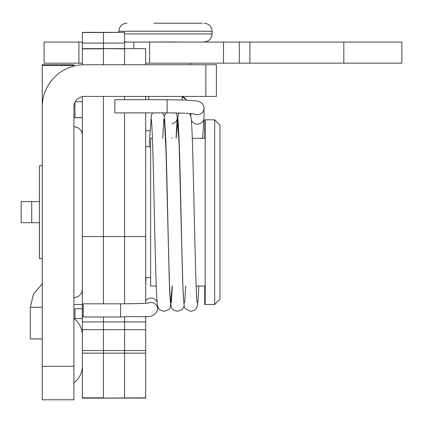 <?xml version="1.0" encoding="UTF-8"?>
<svg xmlns="http://www.w3.org/2000/svg" width="423" height="423" viewBox="0 0 423 423"><rect width="100%" height="100%" fill="white"/><g stroke="black" fill="none" stroke-linecap="round" stroke-linejoin="round"><path stroke-width="0.63" d="M212.108 304.507L204.753 304.507L204.753 286.043M204.753 138.3L204.753 119.831L214.662 119.831L214.662 304.507L205.192 304.507L205.192 119.831M39.408 222.725L39.408 258.601L42.258 258.601L39.45 258.601L39.45 165.737L39.408 201.618L21.15 201.618L21.15 222.725L31.704 222.725L31.704 201.618L39.45 201.618M156.277 286.043L150.636 286.043L150.636 138.3L152.417 138.3M196.135 286.043L205.192 286.043M192.275 138.3L205.192 138.3M214.662 304.507L219.939 299.23L219.939 125.108L214.662 119.831M82.358 366.032A21.108 21.108 0 0 1 73.914 382.915A21.108 21.108 0 0 0 82.358 366.032M42.258 366.297L42.258 106.956A42.21 42.21 0 0 1 84.468 64.745L216.38 64.745L216.38 96.402L84.468 96.402A10.554 10.554 0 0 0 73.914 106.956L73.914 366.297L42.258 366.297L42.258 399.804L73.914 399.804L73.914 366.297M42.258 113.375L42.258 65.454L73.914 65.454L73.914 66.083M73.914 65.454L73.914 64.745L42.258 64.745L42.258 65.454M74.971 117.631L74.971 102.355A10.554 10.554 0 0 0 73.914 106.956M73.914 318.545A21.108 21.108 0 0 1 82.358 335.428M82.358 304.502L73.914 304.502M82.358 32.365L103.466 32.365L82.358 32.365L82.358 48.645L145.676 48.645L124.568 48.645L124.568 64.745L124.568 48.862L103.466 48.645L103.466 64.745L103.466 48.862L82.358 48.862L82.358 64.798M83.199 316.277L82.358 316.277L82.358 398.138L145.676 398.069L124.568 398.069L124.568 353.136L124.568 398.069M82.358 316.277L82.358 310.091L83.199 310.091M82.358 96.618L82.358 310.091M82.358 397.826L103.466 397.826L103.466 353.136L103.466 398.069L145.676 397.826L145.676 353.136L82.358 353.136M82.358 350.561L103.466 350.561L103.466 329.691L103.466 353.136L103.466 350.561L124.568 350.561L124.568 329.691L124.568 353.136L124.568 350.561L145.676 350.561L145.676 329.691L82.358 329.691M82.358 321.929L103.466 321.929L103.466 317.007L103.466 329.691L103.466 321.929L124.568 321.929L124.568 316.996L124.568 329.691L124.568 321.929L145.676 321.929L145.676 316.277M103.466 303.814L103.466 96.402L103.466 303.814M124.568 303.804L124.568 112.888L124.568 303.804M124.568 99.696L124.568 96.402L124.568 99.696M145.676 303.212L145.676 112.888M145.676 99.696L145.676 96.402M145.676 64.745L145.676 48.862M145.676 321.929L145.676 329.691M145.676 350.561L145.676 353.136M82.358 308.753L74.971 308.753L74.971 318.604L82.358 318.604M74.971 319.391L74.971 318.604M124.568 32.365L103.466 32.502L124.568 32.365L103.466 32.365L103.466 48.645L103.466 43.083L124.568 43.083L124.568 48.645M82.358 32.502L103.466 32.502L103.466 43.083L82.358 43.083M124.568 32.502L124.568 43.083M157.361 303.619L157.583 305.665C157.938 308.721 160.158 310.604 164.235 311.312L168.714 309.578L170.268 307.5L172.177 286.043M145.676 300.737A6.594 6.588 -0 0 1 157.118 302.159M194.987 114.083L191.318 113.634C185.364 113.153 177.29 112.904 167.096 112.888L167.096 99.696L185.549 100.066L195.442 100.801L198.572 101.388L200.862 102.392L202.432 103.762L203.389 105.253L204.029 108.114L204.029 117.573A6.594 6.583 180 0 1 191.365 120.153M167.096 99.696L114.855 99.696L114.855 112.888L167.096 112.888M83.199 310.413L83.199 317.007L120.661 317.007L120.661 303.814L83.199 303.814L83.199 310.413M191.074 118.318L190.852 116.309M39.45 222.725L31.704 222.725M172.103 137.634A7.905 7.746 180 0 0 171.939 138.3M42.258 338.987L30.303 338.939L42.258 338.897M153.845 23.196L202.273 23.196L153.845 23.196M140.336 42.062L177.084 41.962M124.568 33.919L212.103 33.919L212.103 31.239C211.611 26.369 208.93 23.688 204.06 23.196M118.821 32.365L118.821 31.239L212.103 31.239M190.593 64.745L190.593 63.17M182.218 99.934L182.218 96.402M148.711 99.696L148.711 96.402M223.503 42.062L223.503 63.17L239.333 63.17L239.333 42.062L343.809 42.062L343.809 63.17L239.333 63.17L239.333 42.062L133.805 42.062L133.805 48.645M343.809 63.17L401.85 63.17L401.85 42.062L343.809 42.062M78.927 42.062L44.103 42.062L44.103 63.17L78.927 63.17L78.927 42.062L82.358 42.062M124.568 42.062L133.805 42.062M82.358 63.17L78.927 63.17M145.676 63.17L149.631 63.17L149.631 42.062M223.503 63.17L149.631 63.17M205.827 64.745L205.827 96.402M73.914 117.631L82.358 117.631L73.914 117.631M73.914 117.694L82.358 117.694M145.676 236.542L82.358 236.542M75.283 101.758L82.358 101.758M204.029 108.114A6.594 6.583 180 0 1 194.453 113.983M148.51 302.958A6.594 6.588 -0 0 1 157.594 309.282M186.215 100.098A7.905 7.746 180 0 0 182.218 97.131M42.258 283.833L33.449 294.165L30.303 307.315L42.258 307.267M249.887 63.17L249.887 42.062M145.676 277.599L150.636 277.599M145.676 146.744L150.636 146.744M39.45 165.737L42.258 165.737M73.914 126.689C79.027 127.207 81.845 130.02 82.358 135.133M73.914 297.649C79.027 297.136 81.845 294.323 82.358 289.205M157.256 303.555C156.039 293.726 154.945 238.16 153.787 188.172C152.877 147.987 152.069 125.034 151.344 119.302L151.355 119.334M145.676 285.959L145.961 277.599M149.25 146.744L149.493 139.347L151.466 114.776L152.74 112.888M164.235 116.515L164.87 114.622L166.07 112.888M164.679 119.323L165.858 141.509C167.022 175.381 168.18 243.04 169.343 278.524C169.56 293.922 170.295 303.582 171.537 307.5C171.791 309.16 173.8 310.434 177.565 311.317L182.043 309.583L183.598 307.5L184.232 305.607M171.341 302.82L172.335 286.043M176.132 138.3L178.199 114.622L179.257 113.041M178.009 119.302L179.193 141.52C180.272 173.113 181.356 234.22 182.44 270.995C182.932 290.088 183.534 301.652 184.248 305.681C183.645 307.658 185.861 309.536 190.895 311.317L194.612 310.181L196.388 308.425L197.753 304.534L198.858 286.043M184.671 302.826L185.66 286.043M157.599 305.48L157.599 309.054C154.406 320.84 143.698 315.077 120.661 317.007M163.796 119.297L162.728 138.3M170.464 302.82L169.279 280.597L166.028 151.117L164.219 116.441L163.601 114.622L162.406 112.888M171.997 123.907L174.53 122.897L176.37 121.036L177.126 119.302L176.053 138.3M183.788 302.799L182.609 280.613L179.125 143.598L176.93 114.622L175.809 112.967M197.113 302.783L197.123 302.82C196.51 298.59 195.807 280.179 195.008 247.587C193.723 195.077 192.528 128.111 191.18 118.271M189.578 113.501L190.836 116.256M202.717 138.3L203.764 119.418M190.836 116.425L190.836 113.597M148.981 302.884C144.983 303.439 135.54 303.746 120.661 303.814M145.676 130.924L149.885 130.501M186.448 100.108L185.057 98.236L182.768 96.402M30.303 307.315L30.303 338.939M212.103 33.919C211.611 38.789 208.93 41.47 204.06 41.962M118.821 31.239C119.312 26.369 121.993 23.688 126.863 23.196M124.568 41.628L126.863 41.962"/></g></svg>
